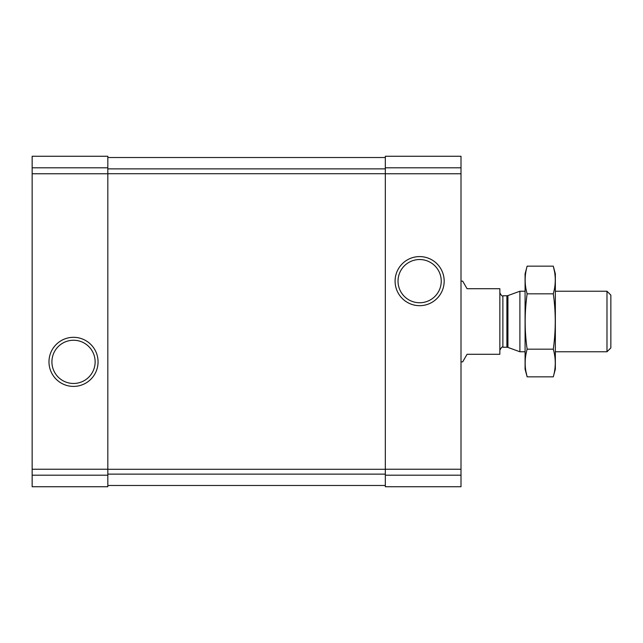 <?xml version="1.0" encoding="UTF-8"?>
<svg xmlns="http://www.w3.org/2000/svg" width="643" height="643" viewBox="0 0 643 643"><rect width="100%" height="100%" fill="white"/><g stroke="black" fill="none" stroke-linecap="round" stroke-linejoin="round"><path stroke-width="0.96" d="M32.15 475.193L32.15 156.265L107.831 156.265L107.831 486.735L32.15 486.735L32.15 475.193L107.831 475.193M48.981 361.864A24.538 24.538 0 0 0 85.792 383.115A24.538 24.538 0 0 0 85.792 340.613A24.538 24.538 0 0 0 48.981 361.864M385.326 475.193L385.326 156.265L461.007 156.265L461.007 486.735L385.326 486.735L385.326 475.193L461.007 475.193M395.091 281.136A24.538 24.538 0 0 0 431.903 302.387A24.538 24.538 0 0 0 431.903 259.885A24.538 24.538 0 0 0 395.091 281.136M107.831 157.527L385.326 157.527M107.831 485.473L385.326 485.473M398.025 281.136A21.613 21.613 0 0 0 430.44 299.855A21.613 21.613 0 0 0 430.44 262.424A21.613 21.613 0 0 0 398.025 281.136M51.914 361.864A21.613 21.613 0 0 0 84.329 380.576A21.613 21.613 0 0 0 84.329 343.145A21.613 21.613 0 0 0 51.914 361.864M461.007 361.864L462.687 361.864L467.059 354.293L499.852 354.293L499.852 288.707L467.059 288.707L462.687 281.136L461.007 281.136M606.984 291.231L606.984 351.769L610.85 347.903L610.85 295.097L606.984 291.231L555.351 291.231M525.082 351.769L519.898 351.769L519.898 291.231L525.082 291.231M553.293 376.846L555.351 369.178L555.351 273.822L553.293 266.154C555.914 275.381 555.914 284.6 553.293 293.827C555.906 312.04 555.906 330.486 553.293 349.173C555.914 358.4 555.914 367.619 553.293 376.846L527.131 376.846C524.519 367.619 524.519 358.4 527.131 349.173C524.519 330.96 524.519 312.514 527.131 293.827C524.519 284.6 524.519 275.381 527.131 266.154L553.293 266.154L554.531 271.692M525.902 371.308L527.131 376.846L525.082 369.178L525.082 273.822L527.131 266.154M553.293 349.173L527.131 349.173M553.293 293.827L527.131 293.827M32.15 167.807L107.831 167.807M32.15 173.755L107.831 173.755M32.15 469.245L107.831 469.245M385.326 167.807L461.007 167.807M385.326 173.755L461.007 173.755M385.326 469.245L461.007 469.245M107.831 168.868L385.326 168.868M107.831 173.714L385.326 173.714M107.831 469.286L385.326 469.286M107.831 474.132L385.326 474.132M507.922 295.587L506.885 295.772L506.885 347.228L507.922 347.413L507.922 295.587L519.898 291.231M506.885 347.228L502.882 347.228L502.882 295.772C502.344 296.624 501.339 295.611 499.852 292.742M606.984 351.769L555.351 351.769M507.922 347.413L519.898 351.769M506.885 295.772L502.882 295.772M502.882 347.228C502.344 346.376 501.339 347.389 499.852 350.258"/></g></svg>

